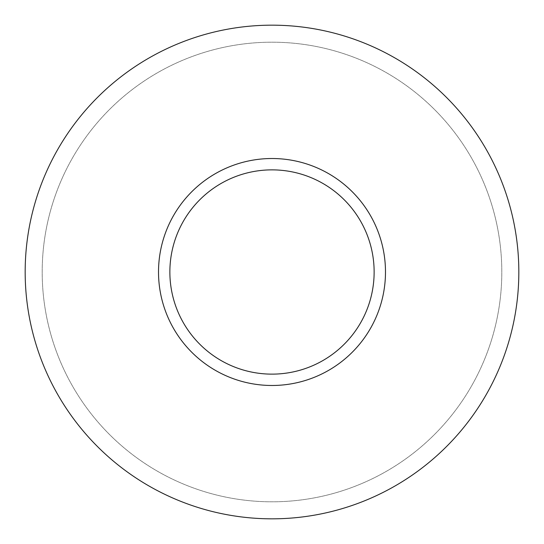 <?xml version="1.0" encoding="UTF-8"?>
<svg xmlns="http://www.w3.org/2000/svg" width="544" height="544" viewBox="0 0 544 544"><rect width="100%" height="100%" fill="white"/><g stroke="black" fill="none" stroke-linecap="round" stroke-linejoin="round"><path stroke-width="0.41" stroke-dasharray="2.72 2.04" d="M326.407 371.593A113.485 113.485 0 0 0 371.593 217.593A113.485 113.485 0 0 0 217.593 172.407A113.485 113.485 0 0 0 172.407 326.407A113.485 113.485 0 0 0 326.407 371.593A113.485 113.485 0 0 1 172.407 326.407A113.485 113.485 0 0 1 217.593 172.407A113.485 113.485 0 0 1 371.593 217.593A113.485 113.485 0 0 1 326.407 371.593M320.967 361.631A102.136 102.136 0 0 0 361.631 223.033A102.136 102.136 0 0 0 223.033 182.369A102.136 102.136 0 0 0 182.369 320.967A102.136 102.136 0 0 0 320.967 361.631A102.136 102.136 0 0 1 182.369 320.967A102.136 102.136 0 0 1 223.033 182.369A102.136 102.136 0 0 1 361.631 223.033A102.136 102.136 0 0 1 320.967 361.631A102.136 102.136 0 0 0 361.631 223.033A102.136 102.136 0 0 0 223.033 182.369M390.334 488.614A246.826 246.826 0 0 0 488.614 153.666A246.826 246.826 0 0 0 153.666 55.386A246.826 246.826 0 0 0 55.386 390.334A246.826 246.826 0 0 0 390.334 488.614M382.174 473.674A229.806 229.806 0 0 0 473.674 161.826A229.806 229.806 0 0 0 161.826 70.326A229.806 229.806 0 0 0 70.326 382.174A229.806 229.806 0 0 0 382.174 473.674A229.806 229.806 0 0 0 473.674 161.826A229.806 229.806 0 0 0 161.826 70.326A229.806 229.806 0 0 0 70.326 382.174A229.806 229.806 0 0 0 382.174 473.674"/><path stroke-width="0.82" d="M326.407 371.593A113.485 113.485 0 0 0 371.593 217.593A113.485 113.485 0 0 0 217.593 172.407A113.485 113.485 0 0 0 172.407 326.407A113.485 113.485 0 0 0 326.407 371.593M320.967 361.631A102.136 102.136 0 0 0 361.631 223.033A102.136 102.136 0 0 0 223.033 182.369A102.136 102.136 0 0 0 182.369 320.967A102.136 102.136 0 0 0 320.967 361.631A102.136 102.136 0 0 1 182.369 320.967A102.136 102.136 0 0 1 223.033 182.369M153.666 55.386A246.826 246.826 0 0 1 488.614 153.666A246.826 246.826 0 0 1 390.334 488.614A246.826 246.826 0 0 1 55.386 390.334A246.826 246.826 0 0 1 153.666 55.386"/></g></svg>
